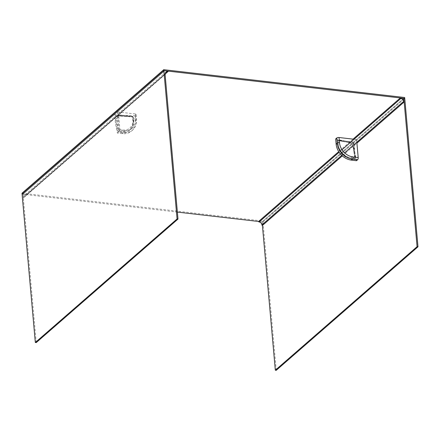 <?xml version="1.0" encoding="UTF-8"?>
<svg xmlns="http://www.w3.org/2000/svg" width="440" height="440" viewBox="0 0 440 440"><rect width="100%" height="100%" fill="white"/><g stroke="black" fill="none" stroke-linecap="round" stroke-linejoin="round"><path stroke-width="0.33" stroke-dasharray="2.2 1.65" d="M22 193.21L262.922 221.045L404.679 97.515M276.249 370.32L263.01 221.991L262.086 221.887L262.405 225.489L262.086 221.887L258.572 221.48L263.01 221.991L262.922 221.045M36.245 342.59L23.007 194.266L22.082 194.156L177.381 212.102M263.01 221.991L404.762 98.461L263.01 221.991M168.273 71.142L26.521 194.673L23.007 194.266L164.764 70.736L23.007 194.266L23.331 197.868L165.083 74.338M262.086 221.887L403.838 98.357L262.086 221.887M165.473 73.865L23.722 197.401A2.805 2.283 -131.1 0 1 23.716 197.34A2.805 2.283 -131.1 0 1 24.382 195.514A2.805 2.283 -131.1 0 1 26.053 195.063L165.457 73.579M26.521 194.673A0.561 0.457 -131.1 0 1 26.053 195.063M23.722 197.401A0.561 0.457 -131.1 0 1 23.331 197.868M335.671 138.936A85.151 33 174.9 0 0 353.551 142.175L356.587 139.535L356.911 143.138L342.304 155.864M356.587 139.535L353.073 139.128L338.723 151.63M124.141 130.515A1.683 0.732 -83.4 0 1 123.536 132.704L118.52 132.126A1.683 0.732 -83.4 0 0 119.119 129.938L124.141 130.515A14.025 11.402 48.9 0 0 135.537 119.092L135.08 113.944L117.513 111.914L114.477 114.554L116.331 116.479L115.577 118.894A85.151 36.971 -83.4 0 0 117.568 130.95L118.778 132.006L122.133 132.391A14.152 11.512 48.9 0 0 133.639 120.863A85.151 33 174.9 0 0 135.196 120.874L134.739 115.726A85.151 33 174.9 0 1 114.477 114.554A85.151 36.971 96.6 0 0 117.414 133.089L122.43 133.672A15.703 12.771 48.9 0 0 131.461 131.093A15.703 12.771 48.9 0 0 135.196 120.874L136.307 119.911A15.703 12.771 -131.1 0 1 132.567 130.125A15.703 12.771 -131.1 0 1 123.536 132.704L122.43 133.672A85.151 36.971 96.6 0 1 122.133 132.391L122.314 131.549L118.96 131.164L118.3 130.686A0.561 0.314 -12.2 0 1 117.568 130.95M132.116 116.369L133.012 117.084L133.32 120.527A1.122 0.435 174.9 0 0 133.436 120.313C133.711 124.014 132.605 127.001 130.119 129.283L130.059 129.338C132.413 127.204 133.458 124.322 133.204 120.687L133.639 120.863L133.331 117.414L132.116 116.369A85.151 33 -5.1 0 1 118.795 115.665L116.331 116.479L116.958 116.666L118.14 115.632A3.366 2.739 48.9 0 0 117.337 117.821L116.32 118.707L116.958 116.666L119.059 115.968A84.59 32.78 174.9 0 0 132.292 116.661L132.952 117.134L133.26 120.582A13.464 10.945 -131.1 0 1 130.059 129.338A13.464 10.945 -131.1 0 1 122.314 131.549L122.38 131.494A13.464 10.945 48.9 0 0 130.119 129.283A13.464 10.945 48.9 0 0 133.32 120.527L133.012 117.084L132.55 117.051L132.809 119.983A12.342 10.032 -131.1 0 1 122.776 130.037L119.922 129.707L119.02 131.109L122.38 131.494A1.122 0.49 -83.4 0 0 122.776 130.037M118.52 132.126L117.414 133.089M117.513 111.914L119.119 129.938M135.08 113.944A1.683 0.654 -5.1 0 1 136.015 114.433A1.683 0.654 -5.1 0 1 135.845 114.758L134.739 115.726M133.012 117.084A0.561 0.457 48.9 0 0 132.468 116.512L132.55 117.051L120.659 115.682A2.244 1.826 -131.1 0 0 118.833 117.508L119.922 129.707L118.476 130.537A0.561 0.457 48.9 0 0 119.02 131.109L118.778 132.006M133.331 117.414L132.237 116.71L118.96 116.012L120.076 115.077A3.366 2.739 48.9 0 0 118.14 115.632L120.296 114.994A1.122 0.49 -83.4 0 0 120.076 115.077L132.468 116.512M356.488 160.71A85.151 36.971 -83.4 0 1 353.551 142.175L352.022 143.71L349.47 142.318A85.151 33 -5.1 0 1 337.843 140.14L337.04 140.954L337.348 144.397A14.152 11.512 48.9 0 0 351.175 158.857A85.151 36.971 -83.4 0 0 351.466 160.132M336.127 144.089A85.151 33 174.9 0 0 337.348 144.397L338.267 144.205A1.122 0.435 -5.1 0 1 339.763 143.891L339.504 140.965L337.959 140.762L338.267 144.205A13.464 10.945 48.9 0 0 351.417 157.96L351.175 158.857L354.53 159.242L355.327 158.422A85.151 36.971 96.6 0 1 353.337 146.361L352.022 143.71L353.078 146.058A84.59 36.729 -83.4 0 0 355.053 158.043L354.712 158.4L351.357 158.01A13.464 10.945 -131.1 0 1 338.206 144.26L337.898 140.816L338.239 140.459A0.561 0.336 103.4 0 1 338.063 140.487L338.063 140.487A0.561 0.336 103.4 0 1 337.843 140.14M355.327 158.422A0.561 0.314 -12.2 0 1 355.053 158.043L354.673 156.827L351.819 156.497A1.122 0.49 -83.4 0 1 351.417 157.96L354.772 158.345L353.584 144.628A2.244 1.826 -131.1 0 0 351.389 142.335L339.504 140.965L338.415 140.305L337.898 140.816L338.239 140.459A84.59 32.78 174.9 0 0 349.789 142.621L352.022 143.71M355.053 158.043L354.772 158.345A0.561 0.457 48.9 0 0 355.097 158.252L355.097 158.252A0.561 0.457 48.9 0 0 355.229 157.889L355.003 158.334L353.023 146.185L354.096 145.173A3.366 2.739 48.9 0 0 350.807 141.735L349.789 142.621L349.47 142.318M353.337 146.361L351.868 143.88L349.663 142.665L338.415 140.305A0.561 0.457 48.9 0 0 338.096 140.399L338.096 140.399A0.561 0.457 48.9 0 0 337.959 140.762L337.04 140.954M341.748 155.353L344.63 152.84M352.908 145.629L354.145 144.551M351.269 141.686L350.053 142.747M342.023 149.743L339.136 152.262M135.845 114.758L136.307 119.911A1.683 0.654 174.9 0 0 136.477 119.587A1.683 0.654 174.9 0 0 135.537 119.092M118.833 117.508A1.122 0.435 174.9 0 0 117.337 117.821L118.3 130.686A84.59 36.729 96.6 0 1 116.32 118.707L115.577 118.894M120.659 115.682A1.122 0.49 -83.4 0 0 120.296 114.994L132.638 116.419L133.133 116.93L133.436 120.313A1.122 0.435 174.9 0 0 132.809 119.983M118.795 115.665L118.96 116.012L117.073 116.556M351.389 142.335A1.122 0.49 -83.4 0 0 351.027 141.653A1.122 0.49 -83.4 0 0 350.807 141.735L338.415 140.305M355.229 157.889L354.096 145.173A1.122 0.435 -5.1 0 0 354.206 144.958C353.892 143.121 352.831 142.021 351.027 141.653L338.685 140.222M351.819 156.497A12.342 10.032 -131.1 0 1 339.763 143.891M353.584 144.628A1.122 0.435 -5.1 0 1 354.206 144.958L355.339 157.614M354.53 159.242L354.712 158.4M166.133 71.984L24.382 195.514M165.468 73.772L26.389 194.97M165.094 74.459L23.59 197.774M136.015 114.433L136.477 119.587C136.802 123.921 135.498 127.43 132.567 130.125L131.461 131.093"/><path stroke-width="0.66" d="M163.752 69.68L404.679 97.515L404.762 98.461L163.84 70.626L163.752 69.68L22 193.21L22.082 194.156L163.84 70.626L22.082 194.156L35.321 342.485L177.078 218.955L178.002 219.06L36.245 342.59L35.321 342.485M177.381 212.102L258.572 221.48L338.723 151.63M178.002 219.06L165.083 74.338A0.561 0.457 48.9 0 0 165.473 73.865A2.805 2.283 -131.1 0 1 165.468 73.81A2.805 2.283 -131.1 0 1 166.133 71.984A2.805 2.283 -131.1 0 1 167.805 71.533A0.561 0.457 48.9 0 0 168.273 71.142L163.84 70.626L177.078 218.955M417.076 246.681L403.838 98.357L400.323 97.95A0.561 0.457 48.9 0 0 400.873 98.456A2.805 2.283 -131.1 0 1 400.934 98.467A2.805 2.283 -131.1 0 1 403.678 101.387A0.561 0.457 48.9 0 0 404.162 101.959L403.838 98.357L404.762 98.461L418 246.791L417.076 246.681L275.325 370.211L262.405 225.489A0.561 0.457 -131.1 0 1 261.921 224.917L341.748 155.353M418 246.791L276.249 370.32L275.325 370.211M339.136 152.262L259.122 221.986A2.805 2.283 -131.1 0 1 259.177 221.997A2.805 2.283 -131.1 0 1 261.921 224.917M404.162 101.959L356.911 143.138L358.199 157.559A1.683 0.732 96.6 0 1 357.594 159.748L356.488 160.71L351.466 160.132A15.703 12.771 48.9 0 1 336.127 144.089L335.671 138.936L336.776 137.973A1.683 0.654 -5.1 0 1 339.02 137.506L339.482 142.654A14.025 11.402 48.9 0 0 353.177 156.981L358.199 157.559M342.304 155.864L262.405 225.489M400.323 97.95L353.073 139.128L339.02 137.506M259.122 221.986A0.561 0.457 -131.1 0 1 258.572 221.48M165.457 73.579L167.805 71.533M344.63 152.84L352.908 145.629M354.145 144.551L403.678 101.387M400.873 98.456L351.269 141.686M350.053 142.747L342.023 149.743M357.594 159.748L352.577 159.165A15.703 12.771 -131.1 0 1 337.238 143.121L336.127 144.089M339.482 142.654A1.683 0.654 -5.1 0 0 337.238 143.121L336.776 137.973M353.177 156.981A1.683 0.732 -83.4 0 1 352.577 159.165L351.466 160.132M168.141 71.439L165.468 73.772"/></g></svg>
